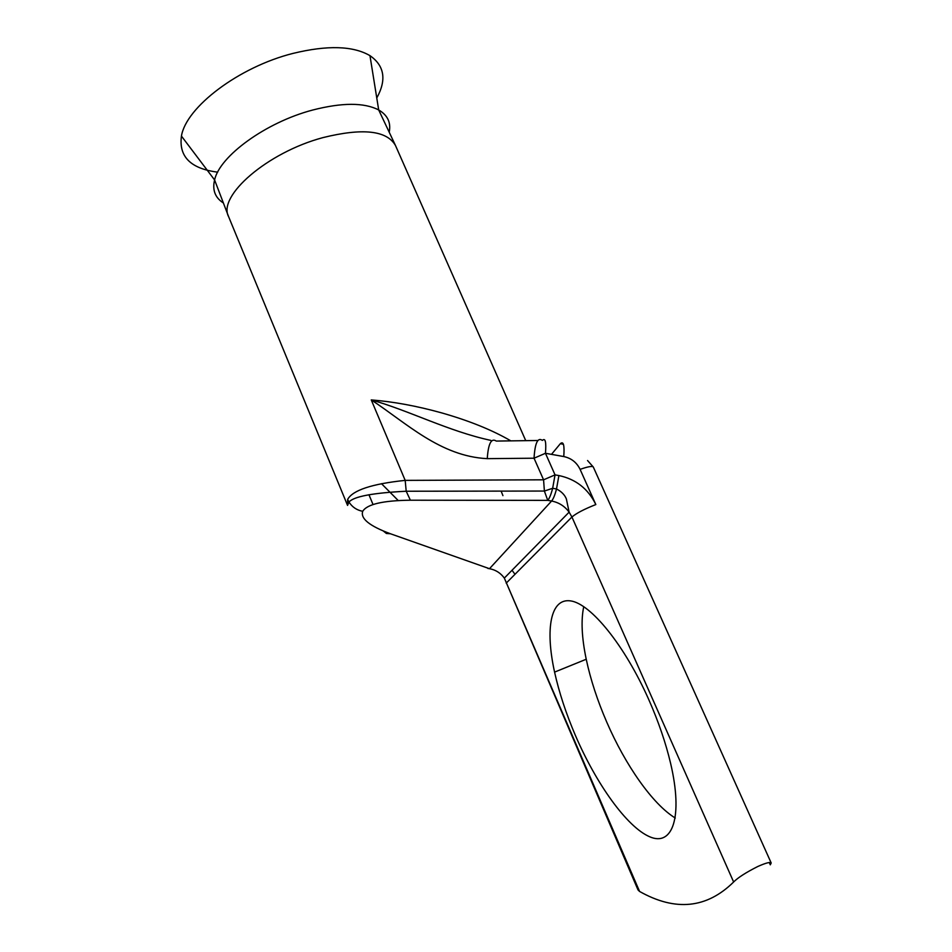 <?xml version="1.0" encoding="UTF-8"?>
<svg xmlns="http://www.w3.org/2000/svg" width="952" height="952" viewBox="0 0 952 952"><rect width="100%" height="100%" fill="white"/><g stroke="black" fill="none" stroke-linecap="round" stroke-linejoin="round"><path stroke-width="1.43" d="M376.766 97.996C386.75 79.873 384.489 65.759 369.971 55.656C353.049 45.791 327.393 45.041 293.002 53.407C238.762 66.985 186.021 107.243 181.439 136.076C178.655 156.687 190.733 168.718 217.675 172.157M648.99 700.089C624.595 644.932 590.668 603.699 570.664 600.902C550.494 597.844 545.044 628.903 554.576 672.112C559.098 692.461 566.047 713.583 575.413 735.456C596.119 783.639 626.773 826.931 649.669 836.76C672.576 846.852 683.274 817.137 670.589 763.266C665.734 742.822 658.522 721.771 648.99 700.089M675.277 818.03C652.572 804.214 625.286 764.956 606.805 722.223C597.404 700.529 590.549 679.538 586.23 659.248C581.72 637.65 580.898 620.109 583.755 606.626M389.308 131.721C390.998 122.344 387.464 115.085 378.694 109.956L395.497 145.525C386.869 130.448 362.7 127.806 322.99 137.6C267.274 152.415 217.294 196.148 228.623 216.699L347.563 505.417L347.647 499.419C352.692 490.22 371.875 483.878 405.183 480.379L371.256 399.911C393.366 401.661 416.821 405.98 441.621 412.87C469.193 420.724 492.267 430.054 510.867 440.871M390.415 533.751L489.495 568.701L551.589 501.038L547.757 500.371L544.389 491.053L543.568 479.808L534.036 458.209C534.976 442.989 537.761 437.051 542.354 440.419C545.329 437.623 546.365 441.918 545.46 453.283L555.04 474.881L552.66 488.293C551.077 494.362 549.435 498.384 547.757 500.371L410.383 500.216C382.942 500.538 367.044 504.239 362.712 511.307C360.272 518.554 369.519 526.039 390.415 533.751L386.417 533.489L383.275 530.978M410.383 500.216L406.207 491.232L405.183 480.379L543.568 479.808L555.04 474.881L558.895 475.56C575.853 479.13 588.169 488.804 595.833 504.56L580.101 469.372C576.722 462.434 571.271 458.162 563.762 456.555L545.46 453.283L534.036 458.209L487.257 458.65C440.324 456.341 406.325 422.938 371.256 399.911C409.241 410.574 448.368 431.232 490.839 440.395M769.264 862.536L770.287 864.832L771.191 862.976C770.263 861.762 765.777 862.952 757.721 866.534C745.963 872.472 737.931 877.625 733.635 881.992C706.765 908.47 675.42 911.623 639.577 891.453L638.018 889.918L504.334 578.09L639.577 891.453M381.49 483.675L398.222 500.538M501.133 491.113L502.93 495.647M347.647 499.419L348.979 502.037C353.727 496.516 372.803 492.91 406.207 491.232L544.389 491.053L552.66 488.293L556.515 488.971L558.895 475.56M537.832 440.49L496.266 441.073C491.291 437.753 488.281 443.608 487.257 458.65M369.971 55.656L378.694 109.956C364.128 102.423 342.042 102.471 312.423 110.099C265.739 122.403 219.638 156.14 214.593 179.952C212.225 189.829 215.009 197.409 222.946 202.693M347.575 505.381L348.979 502.037C352.192 507.071 356.762 510.165 362.712 511.307M373.029 504.524L368.948 494.731M733.635 881.992L571.926 517.007L506.202 583.148M771.191 862.976L593.322 467.051C592.311 465.837 587.908 466.611 580.101 469.372M487.84 568.427L489.495 568.701C495.635 569.843 500.585 572.973 504.334 578.09L569.129 512.14L571.926 517.007C576.388 513.235 584.361 509.082 595.833 504.56M563.441 444.334L560.359 443.668L551.482 454.366M514.842 574.08L512.021 570.272M569.129 512.14C564.655 506.119 558.812 502.43 551.589 501.038C553.29 499.062 554.933 495.04 556.515 488.971C561.371 491.458 564.643 494.754 566.357 498.884L569.129 512.14M560.359 443.668C563.465 440.895 564.607 445.191 563.762 456.555M228.623 216.699L214.593 179.952L181.439 136.076M586.23 659.248L554.576 672.112M525.742 440.657L395.497 145.525M593.322 467.051L587.551 460.53"/></g></svg>
